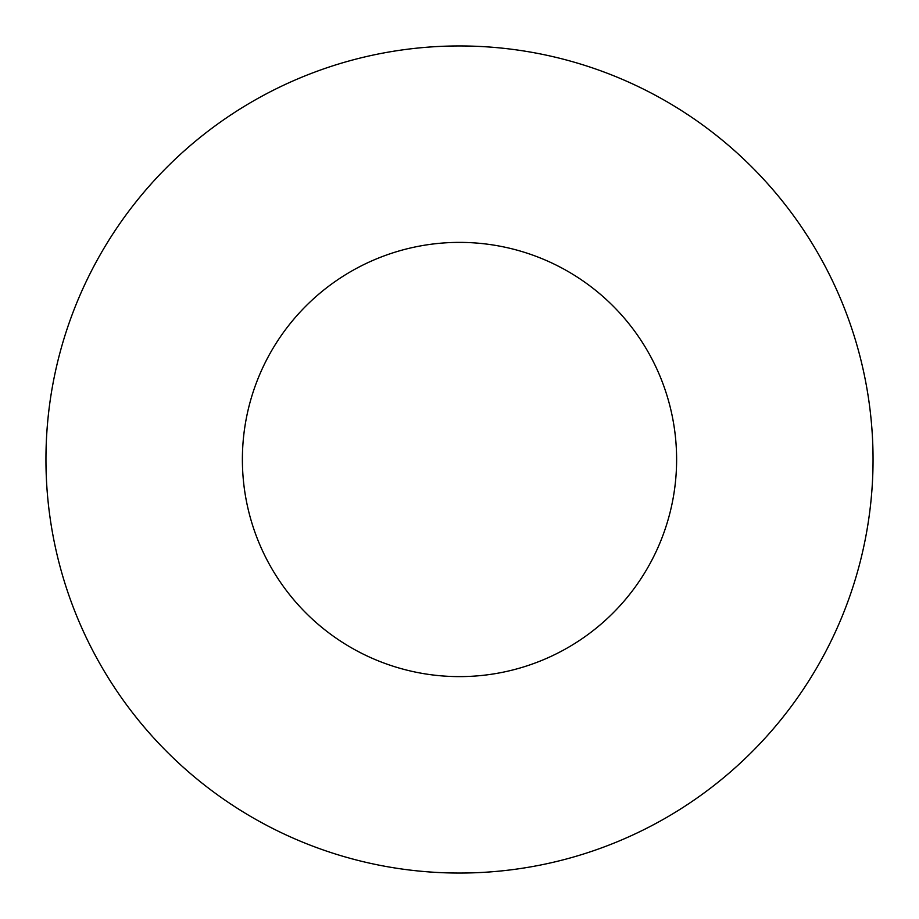 <?xml version="1.0" encoding="UTF-8"?>
<svg xmlns="http://www.w3.org/2000/svg" width="919" height="919" viewBox="0 0 919 919"><rect width="100%" height="100%" fill="white"/><g stroke="black" fill="none" stroke-linecap="round" stroke-linejoin="round"><path stroke-width="0.69" stroke-dasharray="4.59 3.45" d="M242.386 459.5A217.114 217.114 0 0 0 459.5 676.614A217.114 217.114 0 0 0 676.614 459.5A217.114 217.114 0 0 0 459.5 242.386A217.114 217.114 0 0 0 242.386 459.5M873.05 459.5A413.55 413.55 0 0 0 459.5 45.95A413.55 413.55 0 0 0 45.95 459.5A413.55 413.55 0 0 0 459.5 873.05A413.55 413.55 0 0 0 873.05 459.5"/><path stroke-width="1.38" d="M242.386 459.5A217.114 217.114 0 0 0 459.5 676.614A217.114 217.114 0 0 0 676.614 459.5A217.114 217.114 0 0 0 459.5 242.386A217.114 217.114 0 0 0 242.386 459.5M873.05 459.5A413.55 413.55 0 0 0 459.5 45.95A413.55 413.55 0 0 0 45.95 459.5A413.55 413.55 0 0 0 459.5 873.05A413.55 413.55 0 0 0 873.05 459.5"/></g></svg>
